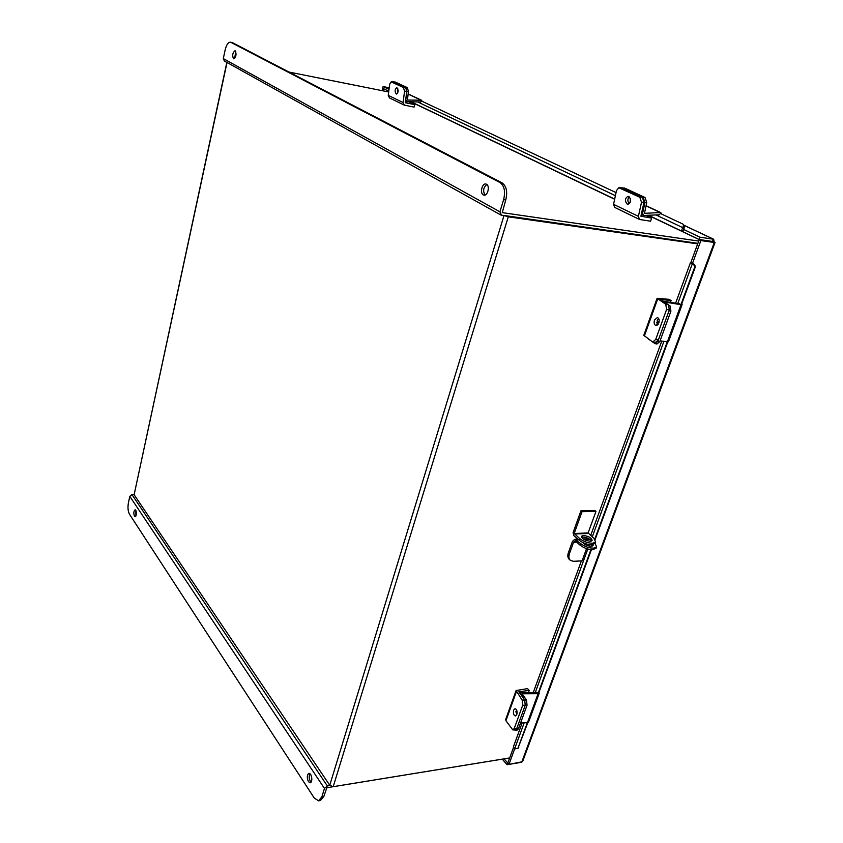<?xml version="1.0" encoding="UTF-8"?>
<svg xmlns="http://www.w3.org/2000/svg" width="843" height="843" viewBox="0 0 843 843"><rect width="100%" height="100%" fill="white"/><g stroke="black" fill="none" stroke-linecap="round" stroke-linejoin="round"><path stroke-width="1.26" d="M698.721 241.066L502.27 212.626L505.747 199.981L503.619 199.654L499.92 211.814L501.48 215.207L697.888 243.342L506.137 215.766M697.698 243.869L508.287 216.809L504.325 215.618M227.02 62.487L134.132 494.736L329.75 785.276L333.206 786.677L509.678 757.931M134.132 494.736L226.841 62.382M522.628 761.514L715.012 242.573L700.849 240.571L692.461 263.49L690.817 262.668L699.195 239.781L712.556 241.456L699.121 239.496L682.746 231.667L683.842 229.422M519.804 762.588L507.043 764.706L502.291 759.153M513.408 747.741L507.813 763.041L504.04 758.869M507.043 764.706L507.644 763.073M514.63 748.921L508.972 764.39L507.813 763.041M522.565 761.693L508.972 764.39M700.849 240.571L699.195 239.781M683.557 229.401L699.953 237.199L699.121 239.496M712.883 241.867L714.179 242.057L713.673 239.254L699.953 237.199M389.203 87.798L383.101 86.566L389.013 89.369M383.101 86.566L382.659 88.262L388.781 91.192M715.012 242.573L714.179 242.057M521.691 762.272L714.263 242.521L712.598 241.73M712.556 241.456L713.357 239.17L684.095 225.366M382.258 90.686L382.859 88.357M383.144 90.865L383.691 88.757M684.4 225.766L683.915 229.454M683.989 228.896L682.841 227.663C681.66 229.433 681.629 230.75 682.756 231.625M682.946 227.536L683.536 224.649L682.862 224.059L660.09 213.342M616.043 192.604L421.015 100.802M527.328 722.725L517.992 748.141L514.736 748.984L513.376 746.93L522.196 722.788M692.809 263.532L693.083 263.722C694.853 264.576 695.486 265.945 694.99 267.853L694.358 268.085C694.853 266.177 694.21 264.797 692.44 263.943L690.86 262.689M538.024 693.61L590.922 549.636M594.789 539.088L667.256 341.858M680.933 304.618L694.358 268.085M517.992 748.141L527.823 722.683M538.487 693.663L591.407 549.689M595.147 539.52L667.772 341.921M681.439 304.734L694.99 267.853M518.793 747.246L518.287 748.004M516.601 715.012L516.39 709.585M516.791 714.558C517.423 711.408 516.854 709.427 515.105 708.636L513.661 710.059C513.039 713.21 513.598 715.18 515.358 715.981L516.791 714.558M528.487 692.419L529.225 690.406L527.539 688.615L516.085 690.543L522.165 700.069L524.704 700.059L518.824 691.776M529.225 690.406L518.835 691.755M514.219 728.531L516.759 728.489L525.231 705.233L524.704 700.059L525.231 705.233L522.692 705.254L514.219 728.531L512.818 729.922L505.937 720.733L505.716 719.374L516 690.765M522.692 705.254L522.165 700.069M516.759 728.489L515.358 729.88L512.818 729.922M520.626 722.809L527.423 722.725L538.087 693.705L522.08 693.778L526.506 700.048L527.044 705.222L525.231 705.233L516.633 728.837L518.434 728.805L527.044 705.222M537.139 692.409L520.12 692.914L524.704 700.059L526.506 700.048M516.833 710.607L515.884 711.608M514.43 729.901L515.231 730.228L516.633 728.837M516.485 714.811L517.086 713.157M518.434 728.805L517.022 730.196L515.231 730.228M538.087 693.705L539.204 693.231L539.004 692.24M528.603 722.072L527.423 722.725M657.435 325.071L657.192 320.488L658.594 318.412M658.826 323.006C659.584 320.087 659.1 318.264 657.361 317.548L654.484 320.066C653.736 322.985 654.221 324.797 655.949 325.524L658.826 323.006M671.133 300.529L668.92 299.318L657.097 298.306L665.749 304.27L668.478 304.702L660.311 299.413L671.133 300.529L670.47 302.352M668.478 304.702L669.321 309.918L666.592 309.486L655.685 339.476L652.872 341.952L652.176 341.668L643.789 335.324L657.066 298.411M666.592 309.486L665.749 304.27M655.685 339.476L658.404 339.877L669.321 309.918M658.404 339.877L655.58 342.342L652.872 341.952M397.675 93.151L397.748 88.715M397.011 87.883L396.663 87.809C394.787 89.463 394.64 91.508 396.242 93.942L396.6 94.026C398.476 92.361 398.613 90.317 397.011 87.883M414.767 104.616L414.092 107.093L404.303 105.133L403.08 102.54L404.556 91.265L403.439 87.503L405.62 87.524L406.737 91.297L405.346 102.762L414.767 104.616L409.066 101.877M404.197 105.08L389.477 97.925L388.254 95.375L389.645 84.279L391.152 81.876L403.439 87.503M393.302 81.908L391.194 81.876M405.62 87.524L393.649 81.982L391.5 81.95M629.278 203.711C627.445 201.477 627.424 199.159 629.205 196.756M628.804 196.514L627.898 196.335C624.884 198.379 624.642 200.95 627.171 204.059L628.098 204.238C631.101 202.194 631.344 199.612 628.804 196.514M651.66 218.116L650.575 221.214L639.489 219.465L638.393 216.335L641.512 202.267L639.795 197.241L642.303 197.146L644.02 202.151L640.901 216.208L651.66 218.116L646.138 215.471M639.373 219.401L614.684 207.399L613.567 204.333L616.475 190.539L618.857 187.768L639.795 197.241M618.973 187.757L622.218 187.841L619.721 187.926M642.303 197.146L622.218 187.841M660.09 340.825L667.361 341.879L681.028 304.681L664.231 301.963M679.721 303.849L662.935 301.13M669.363 305.83L670.069 305.946L670.912 311.151L668.984 310.846L657.909 341.236L655.095 343.691L648.056 338.749M670.069 305.946L669.068 305.292M659.205 321.141L656.813 322.679M658.067 324.418L658.931 322.679M657.909 341.236L659.837 341.51L670.912 311.151M659.837 341.51L657.013 343.976L655.095 343.691M681.028 304.681L682.113 304.629L681.681 304.091M668.478 341.7L667.361 341.879M422.522 101.518L421.1 100.18L407.432 100.064L408.455 91.392L406.916 91.381L405.799 99.843L406.695 101.75L420.857 101.961M398.149 90.38L398.138 91.434M406.916 91.381L405.799 87.609L393.649 81.982L395.177 82.013L393.344 81.908M405.799 87.609L407.338 87.63L395.177 82.013M407.338 87.63L408.455 91.392M661.744 214.122L660.269 212.552L644.484 213.321L646.75 202.52L644.969 202.594L642.619 213.163L643.42 215.471L659.763 214.775M630.353 198.516L630.216 202.352M644.969 202.594L643.241 197.578L621.955 187.957M622.429 187.936L624.589 188.052L622.819 188.115M643.241 197.578L645.032 197.504L624.589 188.052M645.032 197.504L646.75 202.52M135.765 510.226L135.101 509.773C133.679 511.09 133.457 513.25 134.458 516.243L135.122 516.706C136.555 515.379 136.766 513.218 135.765 510.226M135.881 510.436L135.902 516.011M310.656 774.348L308.938 773.252C306.926 774.875 306.768 777.689 308.464 781.682L310.192 782.789C312.205 781.155 312.353 778.342 310.656 774.348M309.961 773.579C308.812 775.929 308.949 778.532 310.372 781.387L311.078 782.178M329.95 785.539L327.358 785.95L324.45 788.426L321.91 796.772L318.58 800.818L314.249 798.036L129.506 514.251C127.988 511.332 127.609 507.591 128.378 503.018L129.801 496.327L131.982 494.62L134.058 494.599M509.678 757.952L326.821 787.741L323.838 796.445L320.456 800.502M483.302 194.912L483.987 195.144C487.77 196.029 490.12 185.829 486.495 184.227L485.842 184.006C482.059 183.131 479.699 193.279 483.302 194.912M233.5 58.736L233.711 58.82C236.145 56.85 236.651 54.184 235.218 50.822L235.018 50.749C232.584 52.709 232.078 55.364 233.5 58.736M699.827 239.876L648.341 215.355M388.686 91.971L289.001 72.055M696.813 238.548L696.065 238.179M500.742 214.933L224.375 61.012L223.311 58.588L225.176 49.853C226.451 44.742 228.19 42.182 230.413 42.182L232.552 42.698L230.413 42.182M503.619 199.654C505.568 191.445 504.346 185.734 499.973 182.531L230.856 42.34M486.854 184.469C483.302 187.525 482.712 191.045 485.073 195.018M235.777 51.507L234.649 58.399M499.973 182.531L502.091 182.878L232.552 42.698M502.091 182.878C506.474 186.082 507.697 191.782 505.747 199.981M591.501 544.81L592.471 546.001M593.124 544.673L593.061 545.505L591.217 546.243C587.445 546.001 584.557 544.715 582.587 542.407M570.079 560.058L569.52 559.573C567.739 558.119 567.36 555.822 568.382 552.702L572.471 541.354L574.726 539.309L580.595 543.545C584.547 546.517 588.835 548.055 593.483 548.161L596.57 546.917L595.169 543.387M568.382 552.702L569.457 553.64L573.556 542.281L576.57 542.154M569.457 553.64C568.435 556.759 568.804 559.057 570.585 560.511L573.577 561.301L582.091 560.848L586.559 548.624M587.234 538.719L588.762 538.645M583.219 538.962L588.93 538.73M596.18 547.971L592.914 549.72C588.266 549.615 583.978 548.076 580.026 545.105L575.748 541.448L574.842 541.111L573.556 542.281M583.419 535.495L581.565 536.222C582.007 538.867 584.916 540.542 590.269 541.248L592.102 540.521C591.649 537.876 588.751 536.201 583.419 535.495M591.491 541.006C589.647 538.656 586.77 537.339 582.861 537.044L581.607 537.286M595.284 543.103L592.06 544.799L592.64 543.24L595.674 542.028L593.799 538.15L588.108 532.966L595.99 511.343L594.884 510.447L580.943 510.784L573.103 532.565L573.746 535.568L579.289 540.279L579.858 538.719L574.188 533.482L582.039 511.68L580.943 510.784M595.99 511.343L582.039 511.68M579.858 538.719C583.735 541.617 587.95 543.124 592.524 543.24L591.955 544.799C587.381 544.694 583.166 543.177 579.289 540.279M333.206 786.677L508.287 216.809M329.75 785.276L503.998 215.576M711.397 241.277L712.24 241.678M682.841 227.663L656.065 214.965M615.39 195.681L417.643 101.94M514.609 748.911L524.198 722.767M535.316 692.409L587.834 549.025M588.941 546.011L589.447 544.641M592.281 536.886L663.905 341.373M677.761 303.533L692.293 263.891M692.44 263.943L693.083 263.722M505.937 720.733L516.327 691.861M515.874 712.029L517.086 712.019M644.315 336.104L657.656 299.033M403.08 102.54L388.254 95.375M406.737 91.297L404.556 91.265M638.393 216.335L613.567 204.333M644.02 202.151L641.512 202.267M656.95 323.923L658.183 324.112M421.1 100.18L408.107 94.068M660.269 212.552L646.012 205.85M642.619 213.163L641.681 212.71M131.982 494.62L327.358 785.95M129.801 496.327L324.45 788.426M321.91 796.772L323.838 796.445M614.642 199.254L410.962 101.898M499.92 211.814L223.311 58.588M587.645 545.663L588.108 544.399M576.306 539.899L578.73 539.805M584.199 539.573L589.9 539.341M580.026 545.105L580.595 543.545M588.108 532.966L574.188 533.482M588.214 533.493L574.304 534.019M713.673 239.254L684.021 225.281M411.268 101.898L614.673 199.085M648.688 215.344L682.693 231.593M690.375 262.826L675.622 303.185M661.766 341.067L590.658 535.537M581.396 560.88L533.303 692.409M683.536 224.649L684.579 226.008M517.739 748.605L518.54 747.72M539.204 693.231L528.54 722.23M682.113 304.629L668.446 341.784M405.43 101.139L406.621 101.718M408.117 93.942L421.637 100.285M641.291 214.449L643.335 215.429M646.044 205.692L660.88 212.657M318.58 800.818L320.509 800.492M411.068 101.898L614.652 199.19M648.457 215.355L696.402 238.274M577.992 539.172L574.726 539.309M596.57 546.917L596.001 548.466M595.674 542.028L595.105 543.577"/></g></svg>
